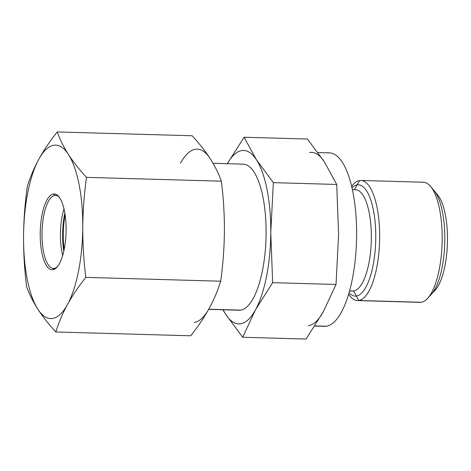 <?xml version="1.0" encoding="UTF-8"?>
<svg xmlns="http://www.w3.org/2000/svg" width="471" height="471" viewBox="0 0 471 471"><rect width="100%" height="100%" fill="white"/><g stroke="black" fill="none" stroke-linecap="round" stroke-linejoin="round"><path stroke-width="0.71" d="M309.594 152.486A86.764 29.526 91.6 0 1 324.319 161.8L336.718 184.444L338.596 234.517L336.023 284.46L323.271 311.82A86.764 29.526 91.6 0 1 308.381 325.72A86.764 29.526 -88.4 0 0 323.271 311.82L306.068 339.055L242.695 337.26L225.839 314.487A86.764 29.526 -88.4 0 0 240.563 323.801A86.764 29.526 -88.4 0 0 255.447 309.9A86.764 29.526 -88.4 0 0 270.772 232.597L273.351 182.654L336.718 184.444L338.596 234.517L336.023 284.46L272.65 282.665L270.772 232.597L272.65 282.665L255.447 309.9L242.695 337.26L306.068 339.055L323.271 311.82L336.023 284.46L272.65 282.665L255.447 309.9L242.695 337.26L225.839 314.487L222.901 309.765L225.839 314.487A86.764 29.526 -88.4 0 0 240.563 323.801A86.764 29.526 -88.4 0 0 255.447 309.9A86.764 29.526 -88.4 0 0 270.772 232.597A86.764 29.526 -88.4 0 0 256.495 159.881L273.351 182.654L336.718 184.444L324.319 161.8L307.463 139.027L244.09 137.232L256.495 159.881L273.351 182.654L270.772 232.597A86.764 29.526 -88.4 0 0 256.495 159.881A86.764 29.526 -88.4 0 0 227.24 163.837L244.09 137.232L307.463 139.027L324.319 161.8A86.764 29.526 -88.4 0 0 311.443 152.369M244.09 137.232L256.495 159.881A86.764 29.526 -88.4 0 0 227.24 163.837L244.09 137.232M223.183 309.771A86.764 29.526 -88.4 0 0 225.839 314.487A86.764 29.526 -88.4 0 1 223.183 309.771M435.905 193.192A51.198 17.421 91.6 0 1 447.45 243.018A51.198 17.421 91.6 0 1 433.108 292.114M418.713 302.199A60.082 20.441 -88.4 0 0 421.262 302.27A60.082 20.441 -88.4 0 0 427.491 298.49A60.082 20.441 -88.4 0 0 442.122 242.871A60.082 20.441 -88.4 0 0 430.665 186.51A60.082 20.441 -88.4 0 0 422.104 182.312M430.665 186.51L437.689 195A51.198 17.421 91.6 0 1 447.45 243.018A51.198 17.421 91.6 0 1 434.986 290.413L427.491 298.49M359.579 180.546A60.082 20.441 -88.4 0 0 351.666 186.375A60.082 20.441 91.6 0 1 359.579 180.546A60.082 20.441 91.6 0 1 379.661 237.343A60.082 20.441 91.6 0 1 358.737 300.504L421.262 302.27A60.082 20.441 91.6 0 1 419.985 302.353L357.46 300.58A60.082 20.441 -88.4 0 0 358.737 300.504A60.082 20.441 -88.4 0 0 379.638 239.221A60.082 20.441 -88.4 0 0 360.857 180.464A60.082 20.441 -88.4 0 0 359.579 180.546L354.469 189.678L359.579 180.546M360.857 180.464L423.382 182.23A60.082 20.441 91.6 0 1 442.163 240.993A60.082 20.441 91.6 0 1 421.262 302.27L358.737 300.504A60.082 20.441 91.6 0 1 348.617 294.163A60.082 20.441 -88.4 0 0 357.46 300.58M351.549 290.919A50.691 17.25 -88.4 0 0 353.709 290.978L358.737 300.504L353.709 290.978A50.691 17.25 -88.4 0 0 371.354 237.696A50.691 17.25 -88.4 0 0 354.416 189.778M352.402 189.619L355.493 189.707A50.691 17.25 91.6 0 1 371.336 239.28A50.691 17.25 91.6 0 1 353.709 290.978L349.564 290.86L353.709 290.978A50.691 17.25 91.6 0 1 352.626 291.049L349.535 290.96M327.622 152.998A86.764 29.526 91.6 0 1 356.624 235.023A86.764 29.526 91.6 0 1 326.415 326.226A86.764 29.526 91.6 0 1 322.723 326.126M317.978 152.557L329.47 152.881A86.764 29.526 91.6 0 1 356.624 235.023A86.764 29.526 91.6 0 1 326.415 326.226L314.905 325.903L326.415 326.226A86.764 29.526 91.6 0 1 324.566 326.344L314.799 326.067M241.676 164.244A73.07 24.863 91.6 0 1 266.097 233.322A73.07 24.863 91.6 0 1 240.657 310.124A73.07 24.863 91.6 0 1 237.555 310.036M213.027 163.29L243.236 164.144A73.07 24.863 91.6 0 1 266.074 235.606A73.07 24.863 91.6 0 1 240.657 310.124L208.741 309.217L240.657 310.124A73.07 24.863 91.6 0 1 239.103 310.224L208.665 309.359M64.845 213.11A40.188 13.677 -88.4 0 0 63.768 251.249A40.188 13.677 91.6 0 1 64.845 213.11M64.18 249.324A38.363 13.053 91.6 0 1 65.151 215.059A38.363 13.053 -88.4 0 0 64.18 249.324M54.718 195.43A36.532 12.429 -88.4 0 0 42.013 232.692A36.532 12.429 -88.4 0 0 53.435 268.423A36.532 12.429 -88.4 0 0 54.212 268.37A36.532 12.429 -88.4 0 0 57.415 266.657A36.532 12.429 91.6 0 1 54.212 268.37A36.532 12.429 91.6 0 1 42.001 233.834A36.532 12.429 91.6 0 1 54.718 195.43L56.273 195.477L54.718 195.43L53.423 194.005A37.927 12.905 91.6 0 1 66.099 229.86A37.927 12.905 91.6 0 1 52.893 269.724A37.927 12.905 91.6 0 1 40.218 233.869A37.927 12.905 91.6 0 1 53.423 194.005A37.927 12.905 -88.4 0 0 40.218 233.869A37.927 12.905 -88.4 0 0 52.893 269.724L54.212 268.37L52.893 269.724A37.927 12.905 -88.4 0 0 56.826 267.34A37.927 12.905 -88.4 0 0 66.058 232.227A37.927 12.905 -88.4 0 0 58.822 196.654A37.927 12.905 -88.4 0 0 53.423 194.005L54.718 195.43A36.532 12.429 91.6 0 1 59.375 197.367A36.532 12.429 -88.4 0 0 55.501 195.383A36.532 12.429 -88.4 0 0 54.718 195.43M62.672 255.447A36.532 12.429 91.6 0 1 63.991 208.853A36.532 12.429 -88.4 0 0 62.672 255.447M224.414 231.285C224.243 247.911 222.995 264.549 220.687 281.199L85.799 277.378C83.714 260.545 82.702 243.843 82.766 227.275C82.937 210.649 84.185 194.017 86.493 177.367L221.382 181.182C223.466 198.02 224.479 214.717 224.414 231.285C224.479 214.717 223.466 198.02 221.382 181.182C218.691 173.658 214.941 166.116 210.137 158.568C205.238 151.044 199.233 143.443 192.127 135.76L57.238 131.945L192.127 135.76C199.233 143.443 205.238 151.044 210.137 158.568A86.764 29.526 91.6 0 0 180.528 163.154A86.764 29.526 91.6 0 1 210.137 158.568C214.941 166.116 218.691 173.658 221.382 181.182L86.493 177.367C84.185 194.017 82.937 210.649 82.766 227.275C82.702 243.843 83.714 260.545 85.799 277.378C78.598 286.439 72.475 295.505 67.435 304.584C62.531 313.627 58.663 322.753 55.837 331.973L190.731 335.794C197.932 326.733 204.049 317.666 209.089 308.587C213.993 299.544 217.861 290.413 220.687 281.199L85.799 277.378C78.598 286.439 72.475 295.505 67.435 304.584C62.531 313.627 58.663 322.753 55.837 331.973C48.754 324.325 42.755 316.724 37.827 309.17C33.041 301.646 29.29 294.11 26.582 286.556C24.504 269.783 23.491 253.08 23.55 236.454C23.721 219.892 24.963 203.254 27.283 186.54C30.091 177.355 33.959 168.224 38.875 159.145C43.891 150.108 50.014 141.041 57.238 131.945C59.929 139.475 63.679 147.011 68.483 154.559C73.388 162.083 79.387 169.684 86.493 177.367C79.387 169.684 73.388 162.083 68.483 154.559A86.764 29.526 -88.4 0 0 38.875 159.145C43.891 150.108 50.014 141.041 57.238 131.945C59.929 139.475 63.679 147.011 68.483 154.559A86.764 29.526 -88.4 0 0 38.875 159.145A86.764 29.526 -88.4 0 0 23.55 236.454C23.721 219.892 24.963 203.254 27.283 186.54C30.091 177.355 33.959 168.224 38.875 159.145A86.764 29.526 -88.4 0 0 23.55 236.454A86.764 29.526 -88.4 0 0 37.827 309.17A86.764 29.526 -88.4 0 0 52.552 318.478A86.764 29.526 -88.4 0 0 67.435 304.584A86.764 29.526 -88.4 0 0 82.766 227.275A86.764 29.526 -88.4 0 0 68.483 154.559A86.764 29.526 -88.4 0 1 82.766 227.275A86.764 29.526 -88.4 0 1 67.435 304.584A86.764 29.526 -88.4 0 1 52.552 318.478A86.764 29.526 -88.4 0 1 37.827 309.17C33.041 301.646 29.29 294.11 26.582 286.556C24.504 269.783 23.491 253.08 23.55 236.454A86.764 29.526 -88.4 0 0 37.827 309.17C42.755 316.724 48.754 324.325 55.837 331.973L190.731 335.794C197.932 326.733 204.049 317.666 209.089 308.587C213.993 299.544 217.861 290.413 220.687 281.199C222.995 264.549 224.243 247.911 224.414 231.285M209.089 308.587A86.764 29.526 91.6 0 1 194.205 322.488A86.764 29.526 91.6 0 0 209.089 308.587M349.017 292.797A55.678 18.946 -88.4 0 0 355.193 296.112A55.678 18.946 -88.4 0 0 356.376 296.035A55.678 18.946 -88.4 0 0 375.74 239.25A55.678 18.946 -88.4 0 0 358.343 184.803A55.678 18.946 -88.4 0 0 357.153 184.873A55.678 18.946 -88.4 0 0 351.99 187.758M432.396 188.912A55.678 18.946 91.6 0 1 444.765 242.942A55.678 18.946 91.6 0 1 429.358 296.188"/></g></svg>
